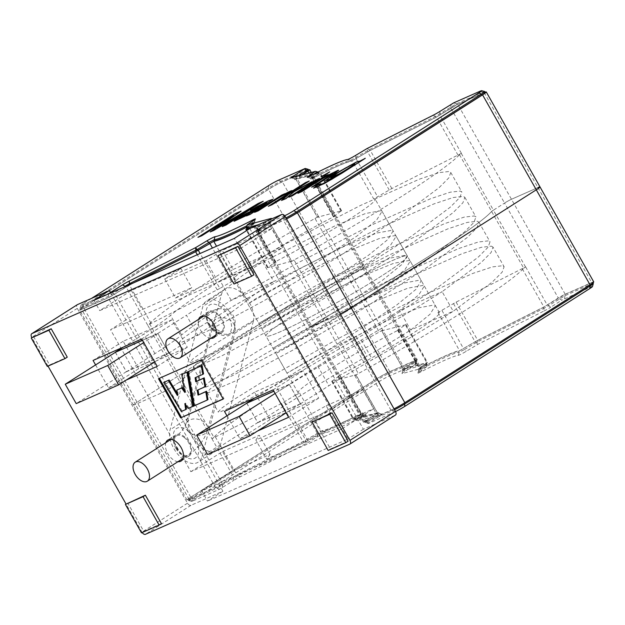 <?xml version="1.0" encoding="UTF-8"?>
<svg xmlns="http://www.w3.org/2000/svg" width="625" height="625" viewBox="0 0 625 625"><rect width="100%" height="100%" fill="white"/><g stroke="black" fill="none" stroke-linecap="round" stroke-linejoin="round"><path stroke-width="0.47" stroke-dasharray="3.12 2.34" d="M253.273 321.422A22.555 13.195 -122.5 0 0 245.164 296.508A22.555 13.195 -122.5 0 0 225.219 289A22.555 13.195 -122.5 0 0 221.391 294.633L188.594 418A22.555 13.195 -122.5 0 0 196.703 442.914A22.555 13.195 -122.5 0 0 216.648 450.422A22.555 13.195 -122.5 0 0 220.477 444.789L253.273 321.422L234.758 333.211A22.555 13.195 -122.5 0 0 226.648 308.297A22.555 13.195 -122.5 0 0 206.703 300.797A22.555 13.195 -122.5 0 0 202.875 306.43L170.07 429.797A22.555 13.195 -122.5 0 0 178.188 454.711A22.555 13.195 -122.5 0 0 198.133 462.211A22.555 13.195 -122.5 0 0 201.961 456.578L234.758 333.211M222.492 451.547L259.281 435.313L270.078 454.398L233.289 470.641L222.492 451.547L206.289 461.867L125.969 319.906L110.539 329.734L190.852 471.688L331.328 409.695L251.016 267.734L110.539 329.734M175.531 298.031L191.734 287.711L180.93 268.625L164.727 278.938L206.078 260.688L222.281 250.375L233.086 269.461L216.883 279.781L175.531 298.031L164.727 278.938M233.086 269.461L282.648 247.586L271.844 228.5L222.281 250.375M251.016 267.734L282.648 247.586M180.93 268.625L131.367 290.492L115.164 300.812L125.969 319.906L142.172 309.586L191.734 287.711M110.719 292.945L115.164 300.812L99.734 310.641L240.211 248.641L234.398 238.359M349.781 444.133L395.305 415.148L363.383 429.242L255.641 238.812L240.211 248.641M249.828 228.539L255.641 238.812L271.844 228.5M131.367 290.492L142.172 309.586M226.984 415.812L239.969 438.766L257.578 430.992M210.75 338.328A12.406 7.258 57.5 0 1 200.555 330.141A12.406 7.258 57.5 0 1 198.633 319.305M177.953 461.695A12.406 7.258 57.5 0 1 167.758 453.508A12.406 7.258 57.5 0 1 165.836 442.664M33.562 336.547L49.625 364.938L67.266 357.156M314.422 420.594L330.484 448.984L348.117 441.195M142.188 532.539A3.383 1.977 57.5 0 1 141.969 532.18L126.055 504.055M48.008 366.109L31.891 337.617M253.953 274.766L236.32 282.547L220.258 254.156M161.43 523.594L143.797 531.375L127.727 502.984M95.586 364.914L108.578 387.867L126.188 380.094M138.664 368.703L123.156 341.289L171.805 319.82L187.312 347.234L138.664 368.703L108.578 387.867M270.062 419.602L254.555 392.195L303.203 370.719L318.711 398.133L270.062 419.602L239.969 438.766M190.852 471.688L206.289 461.867L222.906 491.234L190.977 505.328A3.383 1.977 57.5 0 1 187.492 503.195L77.266 308.367A3.383 1.977 57.5 0 1 77.125 304.812M222.906 491.234L207.469 501.062L201.656 490.781L342.133 428.781L347.945 439.062L207.469 501.062M363.383 429.242L347.945 439.062M330.484 448.984L328.172 450.453M236.32 282.547L234.008 284.023M49.625 364.938L47.312 366.414M143.797 531.375L141.477 532.852M175.859 448.352A12.406 7.258 -122.5 0 0 182.75 455.461A12.406 7.258 -122.5 0 0 189.211 455.859A12.406 7.258 -122.5 0 0 188.664 441.5A12.406 7.258 -122.5 0 0 175.883 434.938A12.406 7.258 -122.5 0 0 173.516 440.961A12.406 7.258 -122.5 0 0 175.859 448.352M208.656 324.984A12.406 7.258 -122.5 0 0 215.547 332.094A12.406 7.258 -122.5 0 0 222.008 332.5A12.406 7.258 -122.5 0 0 221.461 318.133A12.406 7.258 -122.5 0 0 208.68 311.57A12.406 7.258 -122.5 0 0 206.312 317.594A12.406 7.258 -122.5 0 0 208.656 324.984M201.656 490.781L233.289 470.641M326.172 405.789L362.961 389.547L373.766 408.641L336.977 424.875L326.172 405.789L297.203 421.742L255.852 439.992L259.281 435.313M362.961 389.547L331.328 409.695M342.133 428.781L373.766 408.641M336.977 424.875L308 440.828L266.648 459.086L255.852 439.992M270.078 454.398L266.648 459.086M93.922 300.359L99.734 310.641M123.156 341.289L93.062 360.453M171.805 319.82L141.719 338.984M187.312 347.234L157.227 366.391M254.555 392.195L224.461 411.352M303.203 370.719L273.109 389.883M318.711 398.133L288.617 417.297M177.188 393.375L178.172 395.008L177.398 395.5M178.172 395.008L177.625 389.586M184.445 390.375L185.57 391.953L184.797 392.445M185.57 391.953L182.547 373.961M193.664 405.898L188.18 408.477M188.945 407.984L185.633 403.117L184.859 403.609M185.633 403.117L185.898 405.125M186.422 409.094L181.32 411.5M223.141 398.938L223.977 398.57L201.82 359.406L159.32 378.312M159.25 378.195L158.477 378.688M223.977 398.57L223.203 399.062M201.82 359.406L201.047 359.898M195.891 377.391L195.094 377.742M195.867 377.25L203.555 373.859M197.984 389.906L197.188 390.258M197.961 389.766L205.711 386.344M189.008 371.109L195.016 405.305L194.242 405.797M195.016 405.305L207.977 399.586M182.094 411.008L164.461 381.945M206.078 260.688L216.883 279.781M308 440.828L297.203 421.742M209.391 323.984A17.484 10.227 -122.5 0 0 219.102 334A17.484 10.227 -122.5 0 0 231.555 326.461A17.484 10.227 -122.5 0 0 218.187 305.469A17.484 10.227 -122.5 0 0 206.094 313.57A17.484 10.227 -122.5 0 0 209.391 323.984M176.594 447.344A17.484 10.227 -122.5 0 0 186.305 457.359A17.484 10.227 -122.5 0 0 198.758 449.828A17.484 10.227 -122.5 0 0 185.391 428.836A17.484 10.227 -122.5 0 0 173.289 436.938A17.484 10.227 -122.5 0 0 176.594 447.344M302.016 174.93L295.914 179.055L320.023 172.594L312.289 178.078L313.422 177.859A81.203 5.852 150.5 0 1 352.125 160.773L370.258 150.367L436.438 117.039L450.836 108.094A5.641 0.406 150.5 0 1 457.734 104.297L484.188 92.625A11.281 0.812 150.5 0 1 485.133 92.227M459.484 154.688L523.734 268.25A180.445 13.008 150.5 0 1 358.328 373.578L326.203 316.797A180.445 13.008 -29.5 0 0 491.609 211.469A5.641 0.406 150.5 0 1 493.414 210.172A5.641 0.406 -29.5 0 0 491.609 211.469A180.445 13.008 150.5 0 1 326.203 316.797A5.641 0.406 -29.5 0 0 322.836 318.789A5.641 0.406 150.5 0 1 326.203 316.797L294.078 260.016A180.445 13.008 -29.5 0 0 459.484 154.688A5.641 0.406 -29.5 0 1 461.281 153.383L391.859 188.555L373.727 198.953L352.125 160.773M312.289 178.078L333.891 216.258L341.484 210.781L317.516 217.234L295.914 179.055M367.148 272.82A81.203 5.852 150.5 0 1 407.344 256.031A81.203 5.852 150.5 0 1 380.453 276.688A81.203 5.852 150.5 0 1 307.102 318.734A81.203 5.852 150.5 0 1 265.992 336A81.203 5.852 150.5 0 1 367.148 272.82M294.078 260.016A5.641 0.406 -29.5 0 0 290.711 262.008L291.57 261.219L267.602 267.68L275.195 262.203L274.062 262.422A81.203 5.852 -29.5 0 0 375.219 199.242A81.203 5.852 -29.5 0 0 373.727 198.953M246.742 228.781L253.594 224.016L252.461 224.242A81.203 5.852 150.5 0 1 246.461 227.305M333.891 216.258L335.023 216.039A81.203 5.852 -29.5 0 0 233.867 279.219A81.203 5.852 -29.5 0 0 235.359 279.5L219.867 288.445L200.094 253.5M295.773 179.062L317.375 217.242L318.492 216.383L350.5 273.242A5.641 0.406 150.5 0 1 347.133 275.227A180.445 13.008 -29.5 0 0 181.727 380.562A180.445 13.008 150.5 0 1 347.133 275.227A5.641 0.406 -29.5 0 0 350.5 273.242L404.352 368.133L415.391 361.102A5.641 0.406 -29.5 0 0 417.258 359.664A5.641 0.406 -29.5 0 0 416.211 359.984L389.758 371.656A11.281 0.812 -29.5 0 0 375.961 379.258L190.781 497.172A11.281 0.812 -29.5 0 0 187.047 500.047A11.281 0.812 -29.5 0 0 189.148 499.406L215.602 487.727A5.641 0.406 -29.5 0 0 222.5 483.93L236.906 474.992L303.086 441.656L321.211 431.25A81.203 5.852 -29.5 0 0 359.922 414.172L361.047 413.953L353.453 419.43L377.57 412.969L365.406 420.859A5.641 0.406 -29.5 0 0 363.539 422.297A5.641 0.406 -29.5 0 0 364.586 421.977L391.039 410.297A11.281 0.812 -29.5 0 0 394.031 408.859M415.391 361.102L361.664 266.133L350.5 273.242L361.664 266.133A5.641 0.406 -29.5 0 0 363.531 264.695A5.641 0.406 150.5 0 1 361.664 266.133L309 173.055M461.281 153.383L493.414 210.172L504.57 203.062A5.641 0.406 150.5 0 1 511.469 199.266L537.922 187.586A11.281 0.812 150.5 0 1 540.023 186.945M135.492 282.016L126.078 286.969L115.039 294A5.641 0.406 150.5 0 1 108.141 297.797L81.688 309.469A11.281 0.812 150.5 0 1 79.586 310.109A11.281 0.812 150.5 0 1 83.32 307.242L268.5 189.328A11.281 0.812 150.5 0 1 282.297 181.727L308.695 170.078M375.961 379.258L322.227 284.289A11.281 0.812 150.5 0 1 336.023 276.695L362.477 265.016A5.641 0.406 150.5 0 1 363.531 264.695A5.641 0.406 -29.5 0 0 362.477 265.016L336.023 276.695A11.281 0.812 -29.5 0 0 322.227 284.289L137.055 402.211L322.227 284.289L268.5 189.328M189.148 499.406L135.414 404.437A11.281 0.812 150.5 0 1 133.32 405.078A11.281 0.812 150.5 0 1 137.055 402.211A11.281 0.812 -29.5 0 0 133.32 405.078A11.281 0.812 -29.5 0 0 135.414 404.437L161.867 392.766L135.414 404.437L81.688 309.469M286.57 218.93A11.281 0.812 150.5 0 1 283.586 220.367L257.133 232.039A5.641 0.406 150.5 0 1 256.078 232.359A5.641 0.406 150.5 0 1 257.945 230.93L270.109 223.039L250.25 228.352M340.297 313.898A11.281 0.812 150.5 0 1 337.312 315.336L310.859 327.008A5.641 0.406 150.5 0 1 309.812 327.328A5.641 0.406 150.5 0 1 311.68 325.891A5.641 0.406 -29.5 0 0 309.812 327.328A5.641 0.406 -29.5 0 0 310.859 327.008L337.312 315.336A11.281 0.812 -29.5 0 0 340.297 313.898M317.234 433.289L295.625 395.109L281.484 403.477L211.937 438.719L179.93 381.859A5.641 0.406 -29.5 0 0 181.727 380.562A5.641 0.406 150.5 0 1 179.93 381.859L168.766 388.961A5.641 0.406 150.5 0 1 161.867 392.766A5.641 0.406 -29.5 0 0 168.766 388.961L179.93 381.859L147.688 325.148L219.867 288.445M523.734 268.25A5.641 0.406 150.5 0 1 525.539 266.953L456.109 302.117L437.977 312.523A81.203 5.852 150.5 0 1 439.469 312.812A81.203 5.852 150.5 0 1 338.312 375.992L339.445 375.766L331.852 381.242L355.969 374.789L354.844 375.648L322.836 318.789L311.68 325.891L257.945 230.93M149.602 323.773L213.852 437.344A180.445 13.008 150.5 0 1 379.266 332.016L315.008 218.445A180.445 13.008 -29.5 0 0 149.602 323.773A5.641 0.406 -29.5 0 1 147.797 325.078M315.008 218.445A5.641 0.406 -29.5 0 0 318.375 216.453M133.734 282.789L108.914 297.305L82.461 308.977A10.148 0.734 150.5 0 1 80.57 309.555A10.148 0.734 150.5 0 1 83.93 306.977L269.109 189.055A10.148 0.734 150.5 0 1 281.523 182.219L308.82 170.289M301.695 175.016L294.977 179.609L319.039 173.148L311.484 178.469L310.766 179.109L312.992 178.18A80.07 5.773 150.5 0 1 351.164 161.336L369.742 150.734L435.922 117.406L456.969 104.789L483.422 93.117A10.148 0.734 150.5 0 1 485.313 92.539M286.523 218.844A10.148 0.734 150.5 0 1 284.352 219.875L257.062 231.805L271.094 222.477L252.008 227.57M246.836 228.945L254.391 223.625L255.117 222.984L252.883 223.914A80.07 5.773 150.5 0 1 246.5 227.172M122.758 287.633L108.359 296.328L81.906 308A10.148 0.734 150.5 0 1 80.016 308.578A10.148 0.734 150.5 0 1 80.016 308.516A10.148 0.734 150.5 0 1 83.375 305.992L268.555 188.078A10.148 0.734 150.5 0 1 280.969 181.242L308.242 169.297M298.07 175.992L295.727 177.484L296.281 178.469M318.039 172.047L294.422 178.633L295.727 177.484L294.75 176.891M318.477 172.164L310.93 177.492L311.484 178.469M484.703 91.523A10.148 0.734 150.5 0 0 482.867 92.133L456.414 103.812L435.367 116.422L369.188 149.758L350.609 160.352A80.07 5.773 150.5 0 0 312.445 177.195L310.234 178.148L310.93 177.492L308.961 176.641M285.969 217.867A10.148 0.734 150.5 0 1 283.805 218.898L257.352 230.57L269.047 222.648L269.594 223.625M271 218.875L270.539 221.531L269.047 222.648L269.148 220.156L258.109 227.188L258 229.68L258.555 230.656M270.898 222.484L270.352 221.508L258.562 224.68M246.281 227.953L253.836 222.641L254.391 223.625M252.172 221.391L252.328 222.938L254.562 222.008L253.836 222.641L254.328 219.891M252.883 223.914L252.328 222.938A80.07 5.773 150.5 0 1 246.914 225.711M284.68 215.758A7.898 0.57 150.5 0 1 284.234 215.953L258.109 227.188M91.422 298.445L83.484 303.5L83.375 305.992L83.93 306.977M110.469 292.516L82.344 305.062A7.898 0.57 150.5 0 1 80.867 305.461A7.898 0.57 150.5 0 1 83.484 303.5M269.852 219.695A6.766 0.484 150.5 0 1 269.148 220.156M267.484 336.289A81.203 5.852 -29.5 0 0 380.453 276.688A81.203 5.852 -29.5 0 0 407.344 256.031A81.203 5.852 -29.5 0 0 333.789 290.922A81.203 5.852 -29.5 0 0 265.992 336A81.203 5.852 -29.5 0 0 267.484 336.289M593.75 281.914A11.281 0.812 -29.5 0 0 591.648 282.555L565.195 294.234A5.641 0.406 -29.5 0 0 558.297 298.031L543.891 306.969L477.711 340.305L459.586 350.703A81.203 5.852 -29.5 0 0 420.875 367.789L419.75 368.008L427.344 362.531L403.367 368.984L404.352 368.133M295.625 395.109L299.609 393.07A81.203 5.852 150.5 0 1 298.125 392.781A81.203 5.852 150.5 0 1 399.273 329.609L398.141 329.828L405.336 324.828L426.938 363.008M290.711 262.008L322.836 318.789L311.68 325.891L365.406 420.859M403.227 368.992L381.625 330.812L405.336 324.828M484.188 92.625L537.922 187.586L511.469 199.266A5.641 0.406 -29.5 0 0 504.57 203.062L450.836 108.094M525.539 266.953L493.414 210.172L504.57 203.062L558.297 298.031M354.961 375.57A5.641 0.406 150.5 0 1 358.328 373.578M381.625 330.812L382.75 329.945M382.633 330.023A5.641 0.406 150.5 0 1 379.266 332.016M213.852 437.344A5.641 0.406 150.5 0 1 212.055 438.641M191.391 496.906A10.148 0.734 -29.5 0 0 188.031 499.492A10.148 0.734 -29.5 0 0 189.922 498.914L216.375 487.234L237.414 474.625L303.594 441.289L322.172 430.695A80.07 5.773 -29.5 0 0 360.344 413.852L362.578 412.914L361.852 413.555L354.391 418.875L378.547 412.414L364.523 421.742L391.812 409.812A10.148 0.734 -29.5 0 0 404.234 402.969L589.406 285.055A10.148 0.734 -29.5 0 0 592.766 282.469A10.148 0.734 -29.5 0 0 590.875 283.047L564.422 294.719L543.383 307.336L477.203 340.672L458.625 351.266A80.07 5.773 -29.5 0 0 420.453 368.109L418.219 369.047L418.945 368.406L426.406 363.086L402.25 369.547L416.273 360.219L388.984 372.148A10.148 0.734 -29.5 0 0 376.562 378.992L191.391 496.906L191.945 497.883A10.148 0.734 -29.5 0 0 188.586 500.469A10.148 0.734 -29.5 0 0 188.633 500.5A10.148 0.734 -29.5 0 0 190.469 499.891L216.922 488.219L233.484 478.148L232.93 477.172M194.266 499.305L379.445 381.391A7.898 0.57 -29.5 0 1 389.102 376.07L415.555 364.398L404.188 371.875L404.297 369.375L416.828 361.227L389.539 373.133A10.148 0.734 -29.5 0 0 377.117 379.969L191.945 497.883L194.266 499.305A7.898 0.57 -29.5 0 0 191.695 501.344A7.898 0.57 -29.5 0 0 193.125 500.867L190.469 499.891L189.922 498.914M378.547 412.414L379.102 413.391L377.609 414.539L366.57 421.57L368.891 422.992L379.938 415.961A6.766 0.484 -29.5 0 0 382.141 414.219A6.766 0.484 -29.5 0 0 381.891 414.25L357.922 420.703L354.859 419.859L362.406 414.531L363.109 413.883L360.898 414.828A80.07 5.773 -29.5 0 1 322.727 431.672L304.148 442.266L237.969 475.602L233.484 478.148L233.375 480.641L219.578 489.195L193.125 500.867M354.297 418.875L354.945 419.852L378.914 413.398L378.359 412.422M379.102 413.391L381.891 414.25M366.016 420.594L366.57 421.57L365.078 422.719L365.914 422.461L392.367 410.789A10.148 0.734 -29.5 0 0 394.531 409.758M593.32 283.453A10.148 0.734 -29.5 0 0 591.43 284.023L564.977 295.703L548.422 305.773L547.867 304.789M404.188 371.875A6.766 0.484 -29.5 0 0 401.945 373.555A6.766 0.484 -29.5 0 0 402.227 373.586L426.203 367.133L419.008 372.133A6.766 0.484 -29.5 0 0 417.922 373.055A6.766 0.484 -29.5 0 0 421.273 371.695A77.82 5.609 -29.5 0 1 458.359 355.32A6.766 0.484 -29.5 0 0 466.328 351.25L477.836 344.344L544.016 311.008L543.93 308.32L548.422 305.773L550.742 307.195L561.781 300.164L559.461 298.742L558.906 297.758M543.383 307.336L543.93 308.32L477.75 341.648L464.484 349.531L463.93 348.547M458.359 355.32L459.172 352.242L464.484 349.531L466.328 351.25M458.625 351.266L459.172 352.242A80.07 5.773 -29.5 0 0 421.008 369.094L420.453 368.109M419.008 372.133L419.5 369.383L418.773 370.023L421.008 369.094L421.273 371.695M418.945 368.406L419.5 369.383L426.961 364.062L402.992 370.523L402.438 369.539M403.742 368.398L404.297 369.375L402.797 370.5L402.227 373.586M415.977 364.281L416.828 361.227L416.273 360.219M592.469 286.562A7.898 0.57 -29.5 0 0 591 286.969L561.781 300.164M391.812 409.812L392.367 410.789L395.016 411.766A7.898 0.57 -29.5 0 0 395.539 411.531M395.016 411.766L368.562 423.438L365.094 422.734L364.523 421.742M368.891 422.992L368.156 423.57M354.656 418.555L355.211 419.539L357.922 420.703L365.109 415.703A6.766 0.484 -29.5 0 0 366.164 414.719A6.766 0.484 -29.5 0 0 362.852 416.141A77.82 5.609 -29.5 0 1 325.758 432.516A6.766 0.484 -29.5 0 0 317.789 436.586L306.289 443.492L240.109 476.82A6.766 0.484 -29.5 0 0 233.375 480.641M544.016 311.008A6.766 0.484 -29.5 0 0 550.742 307.195M246.75 403.227L257.766 422.703L300.336 403.914L289.258 384.328L317.805 366.156A92.297 6.656 150.5 0 1 361.352 340.07A171.242 12.344 -29.5 0 0 442.133 291.68L399.562 310.469A92.297 6.656 150.5 0 1 356.023 336.547A171.242 12.344 -29.5 0 0 275.242 384.938L254.758 397.984M300.336 403.914L328.883 385.734A92.297 6.656 150.5 0 1 372.43 359.648A171.242 12.344 -29.5 0 0 453.211 311.258L442.133 291.68L481.305 262.391L491.062 252.578L493.031 247.156L504.117 266.75M257.766 422.703L286.32 404.523L275.242 384.938M123.359 347.078L143.844 334.039A92.297 6.656 -29.5 0 0 170.562 315.383A171.242 12.344 150.5 0 1 220.125 280.766L262.695 261.977L273.773 281.562L346.125 245.414L376.633 233.086L392.258 230.234L393.141 230.922L387.742 239.594L368.383 255.359L300.734 299.805L258.836 323.352L287.859 306.453L360.211 270.305L390.719 257.984L406.344 255.133L407.219 255.812L401.836 264.484L382.469 280.258L314.82 324.703L272.922 348.242L301.945 331.352L374.297 295.203L404.805 282.875L420.43 280.031L421.305 280.711L415.914 289.383L396.555 305.148L328.898 349.602L287.008 373.141L316.031 356.25L388.383 320.102L418.891 307.773L434.516 304.922L435.398 305.609L429.984 314.289L410.641 330.047A92.297 6.656 150.5 0 1 367.102 356.133A171.242 12.344 -29.5 0 0 286.32 404.523M115.359 352.32L126.375 371.797L154.922 353.617A92.297 6.656 -29.5 0 0 181.641 334.961A171.242 12.344 150.5 0 1 231.203 300.352L273.773 281.562A92.297 6.656 -29.5 0 0 247.062 300.219L235.984 280.633A92.297 6.656 -29.5 0 1 262.695 261.977L335.047 225.828L365.555 213.508L381.18 210.656L382.062 211.336L376.664 220.008L357.305 235.781L289.656 280.227L248.219 303.703L255.352 298.93L276.781 286.875L349.133 250.727L379.641 238.398L395.266 235.555L396.141 236.234L390.758 244.898L371.391 260.672L303.734 305.125L261.844 328.664L290.867 311.773L363.219 275.625L393.727 263.297L409.352 260.445L410.227 261.133L404.836 269.797L385.477 285.57L317.82 330.016L275.93 353.562L304.953 336.664L377.305 300.516L407.812 288.188L423.438 285.344L424.32 286.031L418.906 294.703L399.562 310.469L410.641 330.047L453.211 311.258L492.383 281.977L502.141 272.164L504.109 266.734L502.57 265.742L492.383 266.898L472.898 273.383L413.867 299.711L340.984 337.117L273.461 375.031L232.195 400.617L221.312 408.453L218.297 412.016L219.406 412.25L246.734 400.469L303.414 369.992L373.945 328.43L439.125 286.367L478.32 257.062L488.07 247.25L490.016 241.828L488.484 240.852L478.297 242.008L458.812 248.484L399.781 274.812L326.898 312.227L259.375 350.141L218.125 375.711L207.242 383.547L204.211 387.117L205.32 387.352L232.648 375.57L289.328 345.094L359.859 303.531L425.039 261.469L464.242 232.156L473.992 222.344L475.93 216.93L474.398 215.953L464.211 217.109L444.727 223.586L385.695 249.914L312.812 287.328L245.289 325.242L204.047 350.82L193.156 358.648L190.125 362.227L191.234 362.461L218.562 350.68L275.242 320.203L345.781 278.641L410.953 236.57L450.148 207.273L459.898 197.453L461.844 192.039L460.313 191.062L450.125 192.211L430.641 198.695L371.617 225.023L298.727 262.43L231.203 300.352L220.125 280.766L287.648 242.852L360.539 205.437L419.562 179.109L439.047 172.633L449.234 171.477L450.766 172.461L448.82 177.875L439.07 187.688L399.875 216.992L334.703 259.055L264.164 300.617L207.484 331.094L180.156 342.875L179.047 342.641L182.078 339.07L192.969 331.234L234.211 305.664L301.734 267.75L374.617 230.336L433.648 204.008L453.133 197.531L463.32 196.375L464.852 197.352L462.914 202.766L453.164 212.578L413.961 241.891L348.781 283.953L278.25 325.516L221.57 355.992L194.242 367.773L193.133 367.539L196.164 363.961L207.047 356.133L248.297 330.555L315.82 292.641L388.703 255.234L447.734 228.906L467.219 222.422L477.406 221.266L478.938 222.25L476.992 227.664L467.242 237.477L428.047 266.781L362.867 308.852L292.336 350.406L235.656 380.891L208.328 392.672L207.219 392.438L210.234 388.867L221.117 381.039L262.383 355.453L329.906 317.539L402.789 280.125L461.82 253.797L481.305 247.32L491.492 246.164L493.031 247.156M289.258 384.328L273.82 391.141M126.375 371.797L168.945 353.008L157.867 333.43L142.43 340.242M157.867 333.43L186.414 315.25L197.492 334.828L168.945 353.008M235.984 280.633A171.242 12.344 150.5 0 1 186.414 315.25M247.062 300.219A171.242 12.344 150.5 0 1 197.492 334.828M115.414 352.289L126.383 371.672L168.828 352.938L154.703 361.938M168.828 352.938L157.859 333.555L143.734 342.547M126.383 371.672L76.227 403.609M157.859 333.555L142.484 340.344M246.805 403.188L257.773 422.578L207.625 454.508M257.773 422.578L300.219 403.844L289.258 384.453L275.125 393.453M289.258 384.453L273.883 391.242M300.219 403.844L286.094 412.836M198.016 237.43L235.281 213.703L241.07 211.148M218.828 226.867L258.117 203.617L263.281 201.344M222.281 226.719L250.367 208.703M210.219 232.047L231.562 216.789M246.508 216.023L248.039 214.797M234.078 221.305L242.102 215.875L262.656 205.547L266.789 202.594M250.586 210.453L262.727 203.656L272.742 199.43M259.023 207.734L259.078 207.836C253.023 211.984 240.773 218.492 239.789 218.172L239.734 218.125M259.078 207.836L258.062 208.344M254.641 212.438L281.688 195.219L284.93 193.781M282.938 195.055L280.836 196.391C287.523 192.492 291.328 190.602 292.258 190.719M268.328 206.398L305.594 182.664L309.195 181.078M289.5 193.617L312.25 181.727M281.57 200.555L287.719 195.203M320.953 176.914L329.781 171.992M288.922 197.312L315.961 180.086L319.562 178.5M297.953 193.32L325 176.102L328.242 174.672M326.156 176L338.695 170.289M311.68 187.266L332.625 173.469M313.648 188.141L317.938 184.93L320.867 183.758C315.805 186.977 322.109 184.234 326.578 181.852L336.531 175.789M325.422 180.711L341.375 170.094L349.641 165.461L359.078 161.297M358.984 161.562L365.258 158.336M330.867 177.758L339.391 173.828C344.977 170.727 355.688 163.953 354.727 163.844L354.672 163.812M221.391 294.633L202.875 306.43M190.977 505.328L145.453 534.312M77.266 308.367L31.742 337.352M187.492 503.195L141.969 532.18M188.594 418L170.07 429.797M220.477 444.789L201.961 456.578M391.859 188.555L370.258 150.367M458.039 155.219L436.438 117.039M356.109 158.734L377.711 196.922M389.219 190.016L367.617 151.828M341.086 211.258L319.477 173.078M341.484 210.781L319.883 172.602M335.023 216.039L313.422 177.859M274.062 262.422L252.461 224.242M235.359 279.5L216.539 246.242M318.492 216.383L296.891 178.195M461.398 153.312L439.797 115.125M389.758 371.656L282.297 181.727M190.781 497.172L83.32 307.242M391.039 410.297L283.586 220.367M267.602 267.68L246.609 230.586M268 267.203L246.398 229.023M217.227 289.906L197.32 254.727M416.211 359.984L308.75 170.055M565.195 294.234L457.734 104.297M364.586 421.977L257.133 232.039M222.5 483.93L115.039 294M215.602 487.727L108.141 297.797M147.688 325.148L126.078 286.969M290.594 262.078L268.992 223.898M291.57 261.219L269.969 223.039M275.195 262.203L253.594 224.016M231.375 281.539L212.43 248.055M151.047 323.242L129.445 285.055M268.664 185.578L268.555 188.078L269.109 189.055M278.32 180.266L280.969 181.242L281.523 182.219M304.773 168.586L307.422 169.562L307.977 170.547M291.445 177.781L294.422 178.633L294.977 179.609M318 172.062L318.945 173.156M317.594 172.266L318.68 173.469M310.484 175.883L312.992 178.18M347.578 159.516L350.609 160.352L351.164 161.336M355.547 155.445L356.477 158.617M369.742 150.734L369.188 149.758L367.055 148.539L367.984 151.711M433.234 115.203L435.367 116.422L435.922 117.406M439.961 111.383L439.852 113.883L440.406 114.859M451 104.352L450.891 106.852L451.445 107.828M453.758 102.836L456.414 103.812L456.969 104.789M480.211 91.156L482.867 92.133L483.422 93.117M284.234 215.953L283.805 218.898L284.352 219.875M257.781 227.633L257.352 230.57L257.898 231.547M247.141 224.898L246.648 227.648L247.203 228.625M125.109 286.594L125.477 287.234M112.227 292.281L114.43 294.266M108.797 293.383L108.359 296.328L108.914 297.305M82.344 305.062L81.906 308L82.461 308.977M331.852 381.242L353.453 419.43M355.82 374.789L377.43 412.977M361.047 413.953L339.445 375.766M332.258 380.773L353.859 418.953M284.125 402.016L305.727 440.195M215.305 436.805L236.906 474.992M281.484 403.477L303.086 441.656M299.609 393.07L321.211 431.25M338.312 375.992L359.922 414.172M437.977 312.523L459.586 350.703M399.273 329.609L420.875 367.789M211.937 438.719L233.539 476.898M354.844 375.648L376.445 413.828M537.922 187.586L591.648 282.555M456.109 302.117L477.711 340.305M453.469 303.586L475.07 341.766M405.742 324.352L427.344 362.531M525.656 266.875L547.258 305.062M522.289 268.789L543.891 306.969M441.961 310.484L463.562 348.672M398.141 329.828L419.75 368.008M381.766 330.805L403.367 368.984M379.445 381.391L377.117 379.969L376.562 378.992M219.578 489.195L216.922 488.219L216.375 487.234M222.336 487.672L222.445 485.18L221.891 484.203M240.109 476.82L237.969 475.602L237.414 474.625M305.359 440.312L306.289 443.492L304.148 442.266L303.594 441.289M317.789 436.586L316.867 433.406M325.758 432.516L322.727 431.672L322.172 430.695M362.852 416.141L360.344 413.852M365.109 415.703L362.406 414.531L361.852 413.555M357.922 420.703L354.945 419.852L354.391 418.875M379.938 415.961L377.609 414.539L377.055 413.562M368.562 423.438L365.914 422.461L365.359 421.484M591 286.969L591.43 284.023L590.875 283.047M564.547 298.641L564.977 295.703L564.422 294.719M475.437 341.648L477.836 344.344L477.203 340.672M426.406 363.086L426.961 364.062L426.203 367.133L426.695 364.383L426.141 363.406M415.227 364.844L415.336 362.344L414.781 361.367M415.555 364.398L415.992 361.453L415.438 360.477M389.102 376.07L389.539 373.133L388.984 372.148M317.805 366.156L328.883 385.734M154.922 353.617L143.844 334.039M181.641 334.961L170.562 315.383M361.352 340.07L372.43 359.648M356.023 336.547L367.102 356.133M184.57 437.766A11.281 6.594 -122.5 0 0 176.484 435.883A11.281 6.594 -122.5 0 0 176.984 448.945A11.281 6.594 -122.5 0 0 188.602 454.914A11.281 6.594 -122.5 0 0 184.57 437.766M188.961 432.125A11.281 8.055 -165.1 0 1 185.773 424.312A11.281 8.055 -165.1 0 1 198.742 419.43A11.281 8.055 -165.1 0 1 207.57 430.109A11.281 8.055 -165.1 0 1 200.023 435.438A11.281 8.055 -165.1 0 1 188.961 432.125M215.875 330.883A11.281 8.055 -165.1 0 1 212.688 323.07A11.281 8.055 -165.1 0 1 225.656 318.188A11.281 8.055 -165.1 0 1 234.492 328.867A11.281 8.055 -165.1 0 1 226.945 334.195A11.281 8.055 -165.1 0 1 215.875 330.883M213.313 329.664A11.281 6.594 57.5 0 1 209.289 312.516A11.281 6.594 57.5 0 1 220.906 318.492A11.281 6.594 57.5 0 1 221.398 331.547A11.281 6.594 57.5 0 1 213.313 329.664M225.219 289L206.703 300.797M175.883 434.938L167.781 440.094M189.211 455.859L181.109 461.023M208.68 311.57L200.578 316.727M222.008 332.5L213.906 337.656M216.648 450.422L198.133 462.211M215.547 332.094L219.102 334M206.312 317.594L206.094 313.57M182.75 455.461L186.305 457.359M173.516 440.961L173.289 436.938M439.469 312.812L375.219 199.242M298.125 392.781L233.867 279.219M187.047 500.047L79.586 310.109M267.461 267.68L246.508 230.648M341.625 210.781L320.023 172.594M311.32 172.43L417.258 359.664M363.539 422.297L256.078 232.359M270.109 223.039L291.711 261.219M275.734 261.719L254.133 223.539M333.344 216.734L311.742 178.555M294.789 179.617L294.234 178.633M318.484 172.172L319.039 173.148M310.766 179.109L310.211 178.133M257.359 227.742L256.508 230.805L257.062 231.805M271.094 222.477L270.539 221.5M255.117 222.984L254.562 222.008M80.016 308.578L80.57 309.555M294.258 178.648L291.195 177.812M80.867 305.461L80.016 308.516M310.234 178.148L307.172 177.305M254.562 222.031L255.422 218.977M270.539 221.531L271.391 218.469M405.883 324.344L427.484 362.531M331.711 381.25L353.312 419.43M377.57 412.969L355.969 374.789M397.602 330.305L419.203 368.492M339.992 375.289L361.594 413.469M188.586 500.469L188.031 499.492M362.578 412.914L363.133 413.898M418.219 369.047L418.773 370.023M426.203 367.133L427.055 364.078L426.5 363.086M402.25 369.547L402.805 370.523L401.945 373.555M191.695 501.344L188.633 500.5M363.109 413.883L366.164 414.719M418.773 370L417.922 373.055M379.078 413.375L382.141 414.219M179.047 342.641L190.125 362.227M193.133 367.539L204.211 387.117M207.219 392.438L218.297 412.023M450.781 172.484L461.859 192.062M464.867 197.383L475.945 216.961M478.953 222.273L490.031 241.859M247.758 303.766L258.836 323.352M261.844 328.664L272.922 348.242M275.93 353.562L287.008 373.148M382.07 211.359L393.148 230.938M396.156 236.258L407.234 255.836M410.242 261.148L421.32 280.734M424.32 286.039L435.398 305.625M215.852 335.078L222.344 331.031C222.516 331.891 220.289 331.281 215.664 329.211C212.812 324.953 211.828 322.867 212.719 322.945L185.773 424.312C183.984 428.742 180.891 432.594 176.484 435.883L170.938 439.422M203.734 316.055L209.289 312.516C217.57 307.656 224.523 307.445 230.133 311.898C232.984 314.281 234.664 317.531 235.164 321.648L234.492 328.867L207.57 430.109C204.25 440.227 197.93 448.492 188.602 454.914L183.055 458.445"/><path stroke-width="0.94" d="M180.641 417.852L223.203 399.062L201.047 359.898L158.477 378.688L180.641 417.852L223.141 398.938M257.578 430.992L288.617 417.297L273.109 389.883L224.461 411.352L226.984 415.812M198.633 319.305A12.406 7.258 57.5 0 1 200.578 316.727A12.406 7.258 57.5 0 1 213.93 324.242A12.406 7.258 57.5 0 1 213.906 337.656A12.406 7.258 57.5 0 1 210.75 338.328M165.836 442.664A12.406 7.258 57.5 0 1 167.781 440.094A12.406 7.258 57.5 0 1 181.133 447.602A12.406 7.258 57.5 0 1 181.109 461.023A12.406 7.258 57.5 0 1 177.953 461.695M64.945 358.633L67.266 357.156L51.203 328.766L31.25 338.023L47.312 366.414L64.945 358.633L48.883 330.242L31.25 338.023M345.805 442.672L348.117 441.195L332.055 412.805L312.109 422.062L328.172 450.453L345.805 442.672L329.742 414.281L312.109 422.062M31.891 337.617L31.742 337.352A3.383 1.977 57.5 0 1 31.75 333.695A3.383 1.977 57.5 0 1 31.906 333.609L236.234 243.438A3.383 1.977 57.5 0 1 239.719 245.562L349.945 440.391A3.383 1.977 57.5 0 1 349.938 444.055A3.383 1.977 57.5 0 1 349.781 444.133L145.453 534.312A3.383 1.977 57.5 0 1 142.188 532.539M126.055 504.055L48.008 366.109M217.945 255.625L237.891 246.367L253.953 274.766L251.641 276.234L234.008 284.023L217.945 255.625L235.578 247.844L251.641 276.234M125.414 504.461L145.367 495.203L161.43 523.594L159.117 525.07L141.477 532.852L125.414 504.461L143.047 496.672L159.117 525.07M126.188 380.094L157.227 366.391L141.719 338.984L93.062 360.453L95.586 364.914M77.125 304.812A3.383 1.977 57.5 0 1 77.273 304.703A3.383 1.977 57.5 0 1 77.422 304.625L109.352 290.531L93.922 300.359L234.398 238.359L249.828 228.539L281.75 214.445A3.383 1.977 57.5 0 1 285.242 216.578L395.469 411.406A3.383 1.977 57.5 0 1 395.461 415.062A3.383 1.977 57.5 0 1 395.305 415.148M110.719 292.945L109.352 290.531M332.055 412.805L329.742 414.281M237.891 246.367L235.578 247.844M51.203 328.766L48.883 330.242M145.367 495.203L143.047 496.672M163.688 382.438L168.297 380.406L177.398 395.5L176.852 390.078L181.625 387.969L184.797 392.445L181.773 374.453L186.945 372.172L192.891 406.391L188.18 408.477L184.859 403.609L185.648 409.586L181.32 411.5L163.688 382.438L168.297 380.406M169.062 379.914L177.188 393.375M181.625 387.969L176.852 390.078M182.398 387.477L184.445 390.375M186.945 372.172L181.773 374.453M187.719 371.68L193.664 405.898L192.891 406.391M185.898 405.125L186.422 409.094L185.648 409.586M159.32 378.312L181.406 417.359M201.32 365.828L188.234 371.602L194.242 405.797L207.211 400.07L205.781 391.719L198.023 395.141L197.188 390.258L204.938 386.836L203.453 378.336L195.734 381.742L195.094 377.742L202.789 374.344L201.32 365.828L202.086 365.336L188.234 371.602M202.086 365.336L203.555 373.859L202.789 374.344M204.938 386.836L205.711 386.344L204.227 377.844L195.734 381.742M196.508 381.25L195.891 377.391M204.227 377.844L203.453 378.336M207.211 400.07L207.977 399.586L206.555 391.227L198.023 395.141M198.797 394.648L197.984 389.906M206.555 391.227L205.781 391.719M246.461 227.305A81.203 5.852 150.5 0 1 213.758 241.32L195.625 251.727L135.492 282.016M308.695 170.078L308.75 170.055A5.641 0.406 150.5 0 1 309.797 169.734A5.641 0.406 150.5 0 1 307.93 171.164L302.016 174.93M485.133 92.227A11.281 0.812 150.5 0 1 486.289 91.984A11.281 0.812 150.5 0 1 482.555 94.852L297.383 212.773A11.281 0.812 150.5 0 1 286.57 218.93M486.289 91.984L540.023 186.945A11.281 0.812 150.5 0 1 536.289 189.82L351.109 307.734A11.281 0.812 150.5 0 1 340.297 313.898A11.281 0.812 -29.5 0 0 351.109 307.734L536.289 189.82A11.281 0.812 -29.5 0 0 540.023 186.945A11.281 0.812 -29.5 0 0 537.922 187.586M250.25 228.352L246 229.492L246.742 228.781M91.422 298.445L268.664 185.578A7.898 0.57 150.5 0 1 278.32 180.266L305.18 168.453L308.266 169.305L308.82 170.289L301.695 175.016M308.961 176.641L308.227 176.328A6.766 0.484 150.5 0 0 307.172 177.305A6.766 0.484 150.5 0 0 310.484 175.883A77.82 5.609 150.5 0 1 347.578 159.516A6.766 0.484 150.5 0 0 355.547 155.445L367.055 148.539L433.234 115.203A6.766 0.484 150.5 0 0 439.961 111.383L453.758 102.836L480.211 91.156A7.898 0.57 150.5 0 1 481.648 90.688L484.703 91.523A10.148 0.734 150.5 0 1 484.758 91.562L485.313 92.539A10.148 0.734 150.5 0 1 481.945 95.117L296.773 213.039A10.148 0.734 150.5 0 1 286.523 218.844M252.008 227.57L246.836 228.945L246.281 227.953L246.93 228.938M246.5 227.172A80.07 5.773 150.5 0 1 214.719 240.758L196.141 251.359L133.734 282.789M308.266 169.305L298.07 175.992M484.758 91.562A10.148 0.734 150.5 0 1 481.391 94.141L296.219 212.062A10.148 0.734 150.5 0 1 285.969 217.867M258.562 224.68L246.375 227.961L247.141 224.898L271.109 218.438A6.766 0.484 150.5 0 1 271.391 218.469A6.766 0.484 150.5 0 1 269.852 219.695M246.914 225.711A80.07 5.773 150.5 0 1 214.164 239.781L214.719 240.758M209.406 243.477L208.852 242.5L214.164 239.781L214.977 236.703A6.766 0.484 150.5 0 0 207.008 240.781L208.852 242.5L197.344 249.406L129.406 283.711L129.852 284.5M110.469 292.516L122.594 284.836L124.922 286.258L129.406 283.711L129.32 281.016L195.5 247.688L207.008 240.781M125.109 286.594L122.758 287.633M296.773 213.039L296.219 212.062L293.891 210.641A7.898 0.57 150.5 0 1 284.68 215.758M293.891 210.641L479.07 92.719A7.898 0.57 150.5 0 0 481.648 90.688M308.227 176.328L315.414 171.328L291.445 177.781A6.766 0.484 150.5 0 1 291.195 177.812A6.766 0.484 150.5 0 1 293.406 176.062L305.18 168.453M122.594 284.836A6.766 0.484 150.5 0 1 129.32 281.016M246.281 227.953L247.141 224.898L254.328 219.891A6.766 0.484 150.5 0 0 255.422 218.977A6.766 0.484 150.5 0 0 252.07 220.336A77.82 5.609 150.5 0 1 214.977 236.703M394.031 408.859A11.281 0.812 -29.5 0 0 404.836 402.703L590.016 284.789A11.281 0.812 -29.5 0 0 593.75 281.914L540.023 186.945M394.531 409.758A10.148 0.734 -29.5 0 0 404.781 403.953L589.961 286.031A10.148 0.734 -29.5 0 0 593.328 283.508A10.148 0.734 -29.5 0 0 593.32 283.453L592.945 282.781M589.453 285.141L589.961 286.031L589.852 288.531A7.898 0.57 -29.5 0 0 592.469 286.562L593.328 283.508M589.852 288.531L404.68 406.445A7.898 0.57 -29.5 0 1 395.539 411.531M273.82 391.141L246.75 403.227M246.688 403.117L254.758 397.984M142.43 340.242L115.359 352.32M115.297 352.219L123.359 347.078M118.672 384.875L107.711 365.492L65.258 384.227L76.227 403.609L118.672 384.875L154.703 361.938M143.734 342.547L107.711 365.492M142.484 340.344L115.414 352.289L65.258 384.227M196.656 435.125L207.625 454.508L250.07 435.781L239.102 416.391L196.656 435.125L246.805 403.188L273.883 391.242M275.125 393.453L239.102 416.391M286.094 412.836L250.07 435.781M241.016 211.047L217.5 227.664L258.062 203.523L263.227 201.242L225.961 224.977L222.227 226.625L253.461 206.734L213.602 230.43L210.164 231.945L233.43 215.469L201.734 235.789L197.961 237.328L235.227 213.602L241.07 211.148L218.828 226.867M201.68 235.688L197.961 237.328M263.227 201.242L226.016 225.07L222.227 226.625M250.367 208.703L213.656 230.523L210.164 231.945M231.562 216.789L201.734 235.789M250.172 214.289L246.453 215.93L250.227 214.391L272.742 199.43L250.227 214.391M246.453 215.93L249.094 214.102L234.023 221.211L237.695 218.398L246.547 213.273L262.602 205.453L266.789 202.594L264.227 203.414L250.586 210.453L256.75 206.703L268.461 200.813L272.68 199.336M248.039 214.797L234.078 221.305M266.789 202.594L253.57 209.25M253.516 209.156L250.531 210.352M239.773 218.141L239.734 218.078C240.719 218.391 252.961 211.891 259.023 207.734L247.297 213.422L239.734 218.125M258.062 208.344L247.359 213.523L239.805 218.148M284.875 193.688L280.781 196.297C287.469 192.398 291.273 190.508 292.203 190.625L286.758 193.844C285.883 193.555 276.695 198.859 272.305 201.758L258.219 210.859L254.586 212.336L281.633 195.117L284.875 193.688L282.938 195.055M258.164 210.758L254.586 212.336M292.203 190.625L286.812 193.945C285.938 193.648 276.75 198.953 272.367 201.852L258.219 210.859M309.141 180.984L287.953 194.477L312.195 181.633L293.945 191.648L285.969 198.492L281.516 200.453L288.148 194.836L271.93 204.805L268.273 206.297L305.539 182.57L309.195 181.078L289.5 193.617M271.875 204.711L268.273 206.297M312.195 181.633L294 191.75L286.031 198.586L281.516 200.453M288.203 194.938L271.93 204.805M324.547 175.328L320.898 176.812L329.727 171.891L324.547 175.328L320.898 176.812M329.727 171.891L324.492 175.227M292.516 195.719L288.867 197.211L315.906 179.992L319.508 178.406L292.516 195.719L288.867 197.211M319.508 178.406L292.461 195.625M328.188 174.57L324.344 177.023L338.242 170.188L336.07 172.258L315.227 185.578L311.625 187.164L331.883 174.188L332.586 173.445L330.883 174.031L316.281 182.219L301.555 191.734L297.953 193.32L324.945 176.008L328.188 174.57L326.156 176M301.5 191.633L297.898 193.227M338.695 170.289L315.281 185.68L311.625 187.164M332.633 173.539L325.07 177.086L301.555 191.734M318.977 185.094L320.812 183.664C315.75 186.883 322.055 184.133 326.523 181.75L338.078 174.805L329.141 179.43L325.414 180.711L333.078 175.023L356.312 162.039L359.023 161.195L358.633 161.781L365.258 158.336L341.891 173.219L324.562 183.422L313.648 188.141L317.883 184.836L320.812 183.664L319.047 185.102M365.203 158.234L331.883 179.25L317.578 186.68L313.594 188.039M336.531 175.789L328.695 179.758L325.422 180.711M337.117 173.18L330.805 177.711L339.336 173.734C344.922 170.625 355.625 163.859 354.672 163.75C353.992 163.305 343.398 169.039 337.117 173.18M354.672 163.812C353.367 163.766 343.328 169.242 337.172 173.281L330.867 177.758M143.297 464.055A11.281 6.594 -122.5 0 0 135.211 462.172A11.281 6.594 -122.5 0 0 135.703 475.227A11.281 6.594 -122.5 0 0 147.328 481.195A11.281 6.594 -122.5 0 0 143.297 464.055M172.039 355.945A11.281 6.594 57.5 0 1 168.008 338.805A11.281 6.594 57.5 0 1 179.633 344.773A11.281 6.594 57.5 0 1 180.125 357.828A11.281 6.594 57.5 0 1 172.039 355.945M77.422 304.625L31.906 333.609M281.75 214.445L236.234 243.438M285.242 216.578L239.719 245.562M395.469 411.406L349.945 440.391M216.539 246.242L213.758 241.32M309 173.055L307.93 171.164M590.016 284.789L482.555 94.852M404.836 402.703L297.383 212.773M246.609 230.586L246 229.492M200.094 253.5L198.266 250.266M197.32 254.727L195.625 251.727M212.43 248.055L209.773 243.359M304.445 169.031L306.766 170.453L307.32 171.438M479.07 92.719L481.391 94.141L481.945 95.117M196.141 251.359L195.5 247.688L197.898 250.383M294.75 176.891L293.406 176.062M318 172.062L315.414 171.328L318.039 172.047M317.594 172.266L315.414 171.328M111.555 291.867L112.227 292.281M252.07 220.336L252.172 221.391M271.109 218.438L271 218.875M404.68 406.445L404.781 403.953L404.281 403.055M395.461 415.062L349.938 444.055M77.273 304.703L31.75 333.695M246.508 230.648L245.852 229.5M309.797 169.734L311.32 172.43M170.938 439.422L135.211 462.172M183.055 458.445L147.328 481.195M180.125 357.828L215.852 335.078M168.008 338.805L203.734 316.055"/></g></svg>
